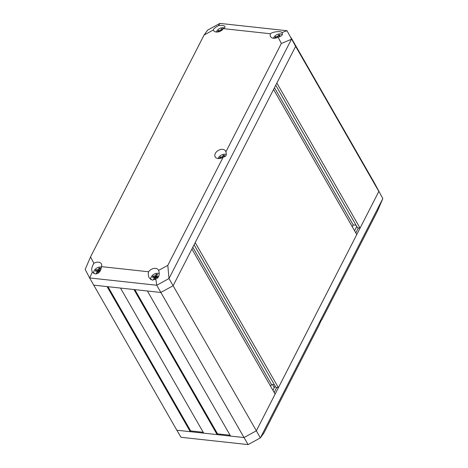 <?xml version="1.0" encoding="UTF-8"?>
<svg xmlns="http://www.w3.org/2000/svg" width="468" height="468" viewBox="0 0 468 468"><rect width="100%" height="100%" fill="white"/><g stroke="black" fill="none" stroke-linecap="round" stroke-linejoin="round"><path stroke-width="0.7" d="M273.569 89.47L195.209 242.594L278.413 387.68L356.768 234.562L273.569 89.47M190.283 431.695L107.078 286.603L93.641 285.141L160.822 292.465L173.148 285.708L295.63 46.361L276.863 83.029L360.067 228.115L378.828 191.447L374.359 182.859L382.818 198.602L377.471 211.074L321.99 319.486C321.428 319.925 320.562 321.61 319.404 324.54L263.929 432.953L260.372 437.884L382.818 198.602L374.359 182.859L291.154 37.773L295.63 46.361L378.828 191.447L256.353 430.794L275.114 394.126L191.915 249.034L173.148 285.708L160.822 292.465L147.391 290.997L230.589 436.088L244.027 437.551L256.353 430.794L260.372 437.884L248.122 444.6L181.005 437.287L176.845 430.227L190.283 431.695L190.675 430.923L203.223 432.292M217.152 434.62L133.953 289.534L120.516 288.072L203.715 433.157L217.152 434.62L217.544 433.854L230.098 435.222M352.269 226.717L353.182 224.938L356.06 225.248M274.476 87.692L353.182 224.938M275.751 85.205L357.546 227.84L360.067 228.115M92.371 272.072L92.231 271.861C91.248 269.545 91.792 266.707 93.869 263.338A5.961 4.107 150.2 0 1 101.34 263.823A5.961 4.107 150.2 0 1 101.48 266.637C100.836 271.311 98.777 273.751 95.308 273.955L92.371 272.072L89.628 277.939L176.845 430.227L244.027 437.551L248.122 444.6M107.968 286.703L190.675 430.923M134.837 289.628L217.544 433.854M93.869 263.338L90.529 256.926L85.182 269.398L89.628 277.939L156.739 285.252L244.027 437.551L256.353 430.794L168.995 278.536L291.441 39.253L281.356 43.471L225.88 151.884C226.881 155.048 226.015 156.739 223.289 156.938A5.961 4.107 150.2 0 1 218.018 158.553A5.961 4.107 150.2 0 1 215.221 156.95A5.961 4.107 150.2 0 1 218.334 150.392A5.961 4.107 150.2 0 1 225.564 151.018A5.961 4.107 150.2 0 1 225.88 151.884M270.615 386.281L271.528 384.503L274.406 384.813M192.822 247.256L271.528 384.503M194.097 244.77L275.892 387.405L278.413 387.68M150.754 279.571A5.762 3.966 150.2 0 1 150.754 279.15M93.647 273.347A5.762 3.966 150.2 0 1 93.653 272.926M278.015 37.06A5.961 4.107 150.2 0 1 273.382 38.241A5.961 4.107 150.2 0 1 270.58 36.633A5.961 4.107 150.2 0 1 270.41 33.76C272.745 31.695 280.777 30.847 281.929 32.538L282.116 32.83C282.947 34.965 281.578 36.375 278.015 37.06L281.356 43.471M282.35 34.474A5.897 4.06 -29.8 0 0 281.695 34.234M223.277 28.624A5.961 4.107 150.2 0 1 216.274 32.017A5.961 4.107 150.2 0 1 213.472 30.408A5.961 4.107 150.2 0 1 213.273 30.005C213.507 28.864 215.245 27.401 218.486 25.623C221.908 25.161 224.055 25.442 224.932 26.471C225.254 27.156 224.698 27.869 223.277 28.624L270.41 33.76M93.658 272.206A5.897 4.06 -29.8 0 0 93.524 273.259M150.854 279.636A5.47 3.762 150.2 0 1 152.662 275.161A5.47 3.762 150.2 0 1 157.997 273.271A5.47 3.762 150.2 0 1 159.278 273.61A5.897 4.06 -29.8 0 0 159.214 273.581M150.76 278.431A5.897 4.06 -29.8 0 0 150.626 279.484M152.416 280.18L149.274 277.974C148.286 276.178 148.063 274.113 148.613 271.773A5.961 4.107 150.2 0 1 153.855 268.451A5.961 4.107 150.2 0 1 158.447 270.048A5.961 4.107 150.2 0 1 158.611 270.399C159.986 274.342 159.05 277.202 155.815 278.986L152.416 280.18M90.529 256.926L204.071 35.047L213.273 30.005M148.613 271.773L101.48 266.637M223.289 156.938L167.813 265.35L158.611 270.399M167.813 265.35L168.995 278.536L156.739 285.252L155.815 278.986M281.929 32.538L286.995 30.712L295.63 46.361L286.995 30.712L219.878 23.4L218.486 25.623M204.071 35.047L207.628 30.116L219.878 23.4M99.959 271.346L98.637 271.165L97.812 273.423L96.385 273.271L97.209 271.007L95.244 271.077L95.911 269.779L96.543 270.873M95.911 269.779L97.391 269.82L98.356 271.498M98.303 271.563L97.426 271.393M97.391 269.82L97.876 269.703L98.707 271.153M97.876 269.703L98.239 269.352L99.245 271.124L99.573 270.334M98.239 269.352L99.052 268.053L99.655 269.106M99.052 268.053L100.48 268.211L99.304 269.861L100.064 271.183M99.304 269.861L100.193 270.972M99.678 270.065L100.602 270.2M97.209 271.007L98.04 272.458M97.174 271.44L97.952 272.803M93.746 273.411A5.47 3.762 150.2 0 1 95.554 268.936A5.47 3.762 150.2 0 1 100.889 267.047A5.47 3.762 150.2 0 1 101.439 267.14M158.061 277.928L155.745 277.389L154.92 279.648L153.486 279.495L154.317 277.231L152.352 277.302L153.018 276.003L153.644 277.097M153.018 276.003L154.499 276.044L155.458 277.723M155.405 277.787L154.534 277.618M154.499 276.044L154.984 275.927L155.815 277.378M154.984 275.927L155.347 275.576L156.353 277.349M155.347 275.576L156.16 274.277L156.762 275.33M156.681 276.559L156.359 277.343M156.16 274.277L157.587 274.435L156.411 276.085L157.312 277.653M156.411 276.085L157.622 277.758M156.78 276.29L158.728 276.623M154.317 277.231L155.148 278.682M154.276 277.664L155.06 279.027M219.691 31.66L217.725 31.73L218.392 30.426L219.018 31.526M218.392 30.426L219.872 30.473L220.282 31.186M219.872 30.473L220.358 30.356L220.703 30.958M220.358 30.356L220.72 30.005L221.118 30.701M220.72 30.005L221.534 28.706L222.136 29.759M221.534 28.706L222.961 28.864L221.785 30.514M216.333 32.023A5.47 3.762 150.2 0 1 223.371 27.694A5.47 3.762 150.2 0 1 224.371 27.922M276.793 37.885L274.827 37.955L275.494 36.65L276.126 37.75M275.494 36.65L276.98 36.697L277.389 37.411M276.98 36.697L277.465 36.58L277.811 37.183M277.465 36.58L277.828 36.229L278.279 37.019M277.828 36.229L278.641 34.93L279.244 35.983M278.641 34.93L280.069 35.088L278.975 36.884M278.893 36.738L279.261 36.943M273.441 38.247A5.47 3.762 150.2 0 1 280.478 33.918A5.47 3.762 150.2 0 1 282.315 34.591M221.434 158.202L219.469 158.272L220.135 156.967L220.767 158.067M220.135 156.967L221.616 157.008L222.025 157.722M221.616 157.008L222.101 156.897L222.446 157.5M222.101 156.897L222.464 156.546L222.862 157.242M222.464 156.546L223.277 155.247L223.885 156.3M223.277 155.247L224.704 155.399L223.529 157.049M218.076 158.558A5.47 3.762 150.2 0 1 225.114 154.235A5.47 3.762 150.2 0 1 226.284 154.528M272.446 384.602L274.236 387.732M272.926 390.3L275.108 386.036M354.574 230.736L356.762 226.471M274.178 392.494L276.734 387.498M355.832 232.924L358.389 227.934"/></g></svg>
